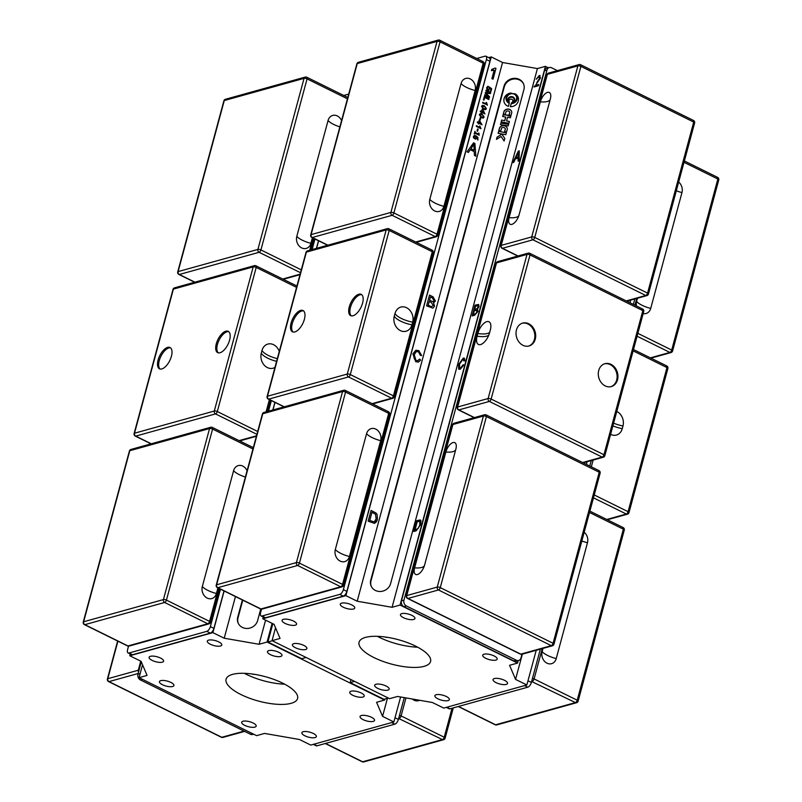 <?xml version="1.0" encoding="UTF-8"?>
<svg xmlns="http://www.w3.org/2000/svg" width="802" height="802" viewBox="0 0 802 802"><rect width="100%" height="100%" fill="white"/><g stroke="black" fill="none" stroke-linecap="round" stroke-linejoin="round"><path stroke-width="1.2" d="M387.506 637.359A3.649 1.253 15.1 0 1 384.669 636.948M417.672 647.204A37.022 12.662 15.1 0 1 377.401 636.337M415.546 646.101A37.022 12.662 15.1 0 1 430.564 661.51A37.022 12.662 15.1 0 1 391.516 664.096A37.022 12.662 15.1 0 1 359.065 642.222A37.022 12.662 15.1 0 1 415.546 646.101M386.113 686.031A7.499 2.566 15.1 0 1 389.16 689.149A7.499 2.566 15.1 0 1 381.251 689.67A7.499 2.566 15.1 0 1 374.674 685.239A7.499 2.566 15.1 0 1 386.113 686.031M446.303 696.497A7.499 2.566 15.1 0 1 449.351 699.615A7.499 2.566 15.1 0 1 441.441 700.136A7.499 2.566 15.1 0 1 434.864 695.705A7.499 2.566 15.1 0 1 446.303 696.497M293.542 621.089A7.499 2.566 15.1 0 1 296.58 624.217A7.499 2.566 15.1 0 1 288.67 624.738A7.499 2.566 15.1 0 1 282.103 620.307A7.499 2.566 15.1 0 1 293.542 621.089M303.858 645.43A7.499 2.566 15.1 0 1 306.905 648.547A7.499 2.566 15.1 0 1 298.996 649.069A7.499 2.566 15.1 0 1 292.419 644.638A7.499 2.566 15.1 0 1 303.858 645.43M411.907 615.375A7.499 2.566 15.1 0 1 414.955 618.502A7.499 2.566 15.1 0 1 407.045 619.024A7.499 2.566 15.1 0 1 400.469 614.593A7.499 2.566 15.1 0 1 411.907 615.375M351.727 604.908A7.499 2.566 15.1 0 1 354.765 608.036A7.499 2.566 15.1 0 1 346.855 608.558A7.499 2.566 15.1 0 1 340.279 604.127A7.499 2.566 15.1 0 1 351.727 604.908M504.488 680.307A7.499 2.566 15.1 0 1 507.526 683.434A7.499 2.566 15.1 0 1 499.616 683.956A7.499 2.566 15.1 0 1 493.04 679.525A7.499 2.566 15.1 0 1 504.488 680.307M494.172 655.976A7.499 2.566 15.1 0 1 497.21 659.094A7.499 2.566 15.1 0 1 489.3 659.625A7.499 2.566 15.1 0 1 482.724 655.194A7.499 2.566 15.1 0 1 494.172 655.976M244.73 725.349A7.499 2.566 15.1 0 1 241.683 722.231A7.499 2.566 15.1 0 1 249.592 721.71A7.499 2.566 15.1 0 1 256.169 726.141A7.499 2.566 15.1 0 1 244.73 725.349M304.92 735.815A7.499 2.566 15.1 0 1 301.873 732.697A7.499 2.566 15.1 0 1 309.783 732.166A7.499 2.566 15.1 0 1 316.359 736.597A7.499 2.566 15.1 0 1 304.92 735.815M152.159 660.417A7.499 2.566 15.1 0 1 149.112 657.289A7.499 2.566 15.1 0 1 157.022 656.768A7.499 2.566 15.1 0 1 163.598 661.199A7.499 2.566 15.1 0 1 152.159 660.417M162.475 684.748A7.499 2.566 15.1 0 1 159.428 681.63A7.499 2.566 15.1 0 1 167.337 681.109A7.499 2.566 15.1 0 1 173.914 685.54A7.499 2.566 15.1 0 1 162.475 684.748M270.525 654.703A7.499 2.566 15.1 0 1 267.487 651.575A7.499 2.566 15.1 0 1 275.397 651.054A7.499 2.566 15.1 0 1 281.963 655.485A7.499 2.566 15.1 0 1 270.525 654.703M210.335 644.237A7.499 2.566 15.1 0 1 207.297 641.109A7.499 2.566 15.1 0 1 215.207 640.587A7.499 2.566 15.1 0 1 221.783 645.019A7.499 2.566 15.1 0 1 210.335 644.237M363.095 719.635A7.499 2.566 15.1 0 1 360.058 716.507A7.499 2.566 15.1 0 1 367.968 715.986A7.499 2.566 15.1 0 1 374.544 720.417A7.499 2.566 15.1 0 1 363.095 719.635M352.78 695.294A7.499 2.566 15.1 0 1 349.742 692.176A7.499 2.566 15.1 0 1 357.652 691.655A7.499 2.566 15.1 0 1 364.228 696.086A7.499 2.566 15.1 0 1 352.78 695.294M254.515 674.342A3.649 1.253 15.1 0 1 251.688 673.931M244.42 673.319A37.022 12.662 -164.9 0 0 246.545 674.422A37.022 12.662 -164.9 0 0 284.69 684.186M241.101 694.622A37.022 12.662 15.1 0 1 226.084 679.214A37.022 12.662 15.1 0 1 265.121 676.627A37.022 12.662 15.1 0 1 297.572 698.502A37.022 12.662 15.1 0 1 241.101 694.622M536.267 79.238L539.265 75.518L540.518 77.924L535.505 85.383L538.764 84.491M539.265 75.518L540.157 75.528L539.255 75.518L536.257 79.228L538.934 76.611L539.686 78.125L538.954 76.621M539.465 76.631L538.934 76.611M536.809 82.526L539.696 78.135L536.799 82.516M534.032 86.977L534.383 86.035L534.022 86.977L538.423 85.754L538.764 84.481L535.505 85.383M495.967 68.381L493.05 79.197L491.887 78.636L494.162 70.205L491.425 70.656L491.776 69.383L495.215 68.02L495.967 68.381L493.04 79.197M495.215 68.02L495.957 68.391M491.776 69.383L493.18 69.162M272.058 640.668L280.058 638.442L274.073 624.347L262.775 618.763L345.893 595.645L357.191 601.229L392.068 607.294L400.058 605.069L517.571 663.074L509.571 665.289L515.546 679.394L526.854 684.968L443.737 708.086L432.428 702.512L397.561 696.447L389.572 698.672L272.058 640.668L275.537 627.786M139.077 677.66L147.067 675.434L141.092 661.329L129.784 655.755L212.901 632.638L224.209 638.222L259.076 644.277L267.076 642.051L384.579 700.056L376.589 702.281L382.564 716.376L393.872 721.96L310.755 745.078L299.447 739.494L264.58 733.429L256.58 735.655L139.077 677.66L142.545 664.768M517.571 663.074L518.232 660.617M515.546 679.394L522.363 654.141M630.693 300.108L629.981 302.755M587.094 461.731L586.372 464.378M536.217 650.282L526.854 684.968M262.775 618.763L263.246 617.029M474.223 151.658L470.283 149.713L468.368 152.46L467.055 151.809L473.571 142.826L474.914 143.488L475.847 156.159L474.433 155.458L474.223 151.658M473.561 142.826L474.914 143.488M474.904 143.488L475.837 156.149M470.954 148.731L474.142 150.305L473.912 144.27L470.944 148.731L474.142 150.315M470.273 149.713L468.368 152.46M473.912 144.27L470.944 148.731M419.496 359.085L420.639 360.068L418.504 362.053L415.777 361.752L412.88 353.913L415.847 350.233L418.804 350.614L421.662 355.587L420.358 355.316L418.454 351.827L416.438 351.537L415.015 352.619L413.862 357.111L414.534 359.186L415.997 360.479L417.792 360.71L419.496 359.085L420.639 360.068L418.363 362.093M416.438 351.537L414.173 354.544L416.007 360.469L417.792 360.71M415.847 350.233L418.804 350.614L421.672 355.587M429.521 295.076L433.04 296.81L435.416 301.101L433.481 302.735L434.554 306.224L432.91 308.158L426.614 305.843L429.521 295.066L433.05 296.81L435.416 301.101L433.481 302.735L434.554 306.224L432.9 308.168M433.982 302.655L433.481 302.735M429.2 301.482L428.198 305.181L431.396 306.705L433.28 305.582L431.376 302.555L429.2 301.482L428.208 305.181L431.396 306.705M429.551 300.209L432.789 301.672L434.153 300.66L432.298 297.883L430.423 296.951L429.541 300.209L432.799 301.672M430.413 296.961L429.541 300.209M371.065 510.403L375.927 512.989L377.1 514.433L377.391 519.576L376.559 521.621L374.484 523.395L368.158 521.18L371.065 510.403L375.938 512.979L377.11 514.433L377.401 519.566L374.494 523.395M371.958 512.288L369.752 520.518L374.263 521.891L376.128 518.914L375.496 514.283L371.968 512.288L369.742 520.518L374.253 521.891M518.192 158.104L515.405 158.876L513.791 162.345L512.859 162.605L518.323 151.117L519.275 150.846L519.084 160.871L518.082 161.152L518.192 158.104L518.092 161.142M515.967 157.653L518.232 157.022L518.473 152.119L515.967 157.653L518.242 157.032L518.473 152.119M512.879 162.595L518.323 151.117L519.275 150.856M464.047 361.1L462.874 359.346L459.506 364.218L459.686 368.028L460.468 368.068L463.155 364.78L463.927 364.9L460.198 369.261L458.654 369.04L458.614 364.489L463.235 358.123L464.298 358.143L465 360.519L464.047 361.1L462.884 359.346M463.606 359.366L462.874 359.346M459.696 368.028L460.458 368.058L463.145 364.78L463.927 364.89M458.934 369.251L458.604 364.479L463.225 358.113L464.298 358.143M477.461 309.171L478.002 311.427L474.674 315.236L472.137 315.938L475.045 305.171L478.654 304.459L478.994 306.625L477.451 309.161M472.147 315.938L475.045 305.171L478.644 304.449M473.36 314.424L475.626 313.752L477.09 311.667L475.897 310.294L474.363 310.725L473.36 314.424L475.636 313.752L477.11 311.677L475.907 310.304M474.704 309.452L477.01 308.69L478.082 307.026L477.942 305.722L475.576 306.194L474.714 309.452L477.02 308.7L478.092 307.036L477.952 305.732M476.889 310.234L475.897 310.294M416.689 520.729L420.128 519.917L420.89 520.418L420.739 524.518L416.178 530.824L413.772 531.495L416.679 520.719L420.118 519.907L420.88 520.408L420.128 519.917M415.005 529.982L418.243 528.378L419.837 524.749L419.707 521.27L417.22 521.751L414.995 529.972L418.253 528.378L419.847 524.749L419.737 521.29M413.772 531.495L416.679 520.719M357.191 601.229L502.553 62.506L491.245 56.922L488.699 57.634M345.893 595.645L491.245 56.922M474.162 135.538L476.057 135.799L477.862 137.363L477.902 140.139L476.468 136.841L475.606 139.187L473.531 137.934L473.411 136.51L474.333 135.468M487.415 104.831L482.583 102.937L482.764 102.275L486.433 104.09L486.102 102.425L486.664 102.696L487.295 105.262M483.967 100.14L483.416 99.869L484.318 96.501L489.019 98.816L488.829 99.528L484.679 97.483L483.967 100.14L484.679 97.483M485.511 109.704L486.373 108.711L484.448 105.774L482.383 105.363L484.448 105.774L486.373 108.711L485.511 109.704L483.496 109.283L481.571 106.345L482.443 105.343M484.619 95.378L484.809 94.696L488.739 96.641L485.23 93.122L485.4 92.481L489.822 92.902L485.822 90.927L486.012 90.235L490.714 92.561L490.423 93.623L485.982 93.182L489.581 96.741L489.32 97.704L484.619 95.378M480.127 113.734L482.182 114.145L484.117 117.082L483.255 118.074L481.24 117.653L479.315 114.716L480.177 113.714M490.393 91.137L490.974 88.992L489.791 88.08L488.849 90.305L487.837 90.165L486.844 89.192L486.664 87.498L488.438 86.415L487.135 87.729L487.977 89.443L489.35 88.811L489.4 87.027L491.676 88.741L490.944 91.418L490.393 91.137M488.428 86.415L487.616 86.355L488.438 86.415L488.298 87.127L487.135 87.729L487.967 89.443L489.35 88.811M479.776 125.854L480.979 128.691L476.268 126.355L476.438 125.693L480.117 127.508L479.776 125.844L480.979 128.681M481.902 112.41L481.711 113.132L481.18 112.871L481.37 112.15L480.248 111.588L480.428 110.927L481.551 111.488L482.182 109.152L482.714 109.413L484.949 113.914L481.902 112.41L481.701 113.132M477.02 130.987L477.571 128.942L478.142 129.222L477.591 131.267L477.02 130.987M479.626 119.839L480.167 117.804L480.749 118.084L480.208 120.12L479.626 119.839M478.573 133.042L479.205 135.247L474.974 133.152L474.714 134.114L474.233 133.874L474.944 131.247L475.165 132.46L478.313 134.014L479.005 133.252L479.205 135.247M478.964 123.287L478.774 124.009L478.243 123.749L478.443 123.017L477.31 122.465L477.491 121.804L478.614 122.355L479.245 120.019L482.012 124.781L478.964 123.287L478.764 124.009M400.058 605.069L545.42 66.345L537.42 68.571L502.553 62.506M392.068 607.294L537.42 68.571M382.564 716.376L387.426 698.352M393.872 721.96L400.609 696.978M384.579 700.056L384.85 699.063M129.784 655.755L130.255 654.011M259.076 644.277L265.582 620.157M267.076 642.051L272.109 623.375M212.901 632.638L224.139 590.984M272.991 409.942L275.016 402.424M316.6 248.329L318.625 240.811M224.209 638.222L235.447 596.558M476.468 136.841L475.927 139.027M474.152 135.538L476.047 135.799L477.852 137.363L477.892 140.139M474.363 136.23L473.922 136.771L474.734 138.285L475.666 138.315L476.007 136.621L474.373 136.23L473.912 136.771L474.744 138.275L475.666 138.315M482.764 102.275L486.433 104.09M486.102 102.425L487.405 104.841M484.318 96.501L489.019 98.816L488.819 99.528M482.042 106.586L482.614 106.004L482.042 106.586L483.676 108.601L485.892 108.471L485.751 107.578L484.258 106.455L482.042 106.576L483.676 108.601L485.892 108.471L485.31 109.052M485.972 93.182L489.581 96.741L489.31 97.694M486.012 90.245L490.714 92.561L490.413 93.623M489.822 92.902L485.4 92.491M488.729 96.641L484.809 94.706M480.117 113.734L482.182 114.145L484.107 117.082L483.245 118.074M479.776 114.947L481.421 116.972L483.636 116.841L483.496 115.949L482.002 114.826L479.786 114.947L480.348 114.375L479.776 114.947L481.411 116.972L483.626 116.841M483.055 117.423L483.636 116.841M489.39 87.027L491.676 88.741L490.944 91.408M487.967 89.443L489.34 88.821L487.977 89.443M488.288 87.137L487.125 87.729L488.288 87.137M489.781 88.08L488.849 90.305M476.438 125.703L480.117 127.508M482.182 109.152L484.939 113.914M482.082 111.749L484.197 112.791L482.533 110.064L482.072 111.749L484.197 112.801M481.541 111.488L480.428 110.937M482.072 111.749L482.533 110.064M477.571 128.952L478.132 129.232L477.591 131.257M480.167 117.804L480.749 118.084L480.197 120.12M474.944 131.257L475.155 132.46L478.313 134.014M474.974 133.152L474.704 134.114M479.245 120.029L482.012 124.781M479.596 120.932L479.135 122.626L481.27 123.668L479.606 120.932L479.145 122.626L481.26 123.668M478.604 122.365L477.491 121.814M513.16 102.576A3.529 3.208 -23 0 0 514.453 98.546M507.957 101.303A3.529 3.208 -23 0 0 508.338 101.984M512.478 102.776A3.529 3.208 -23 0 0 509.922 96.892A3.529 3.208 -23 0 0 508.478 102.085A5.103 4.632 157 0 1 509.811 93.944A5.103 4.632 157 0 1 516.318 96.22A5.103 4.632 157 0 1 512.478 102.776M506.954 100.27A5.103 4.632 157 0 1 516.348 96.29M503.075 114.856L508.117 115.117L507.957 115.709L510.814 116.2L510.383 117.804L507.526 117.303L506.553 120.912L509.41 121.413L508.909 123.257L501.17 121.914L501.671 120.059L504.759 120.731L505.731 117.122L502.643 116.45L503.075 114.856L508.087 115.247M501.671 120.059L504.759 120.731M504.699 120.591L505.671 116.982M502.734 116.47L503.135 114.997M507.957 115.709L510.784 116.33M506.553 120.912L509.38 121.533M501.27 121.924L501.731 120.21M510.423 106.686L511.255 103.608A5.694 5.163 -23 0 0 516.919 96.13A5.694 5.163 -23 0 0 516.889 96.06M511.195 103.458A5.694 5.163 -23 0 0 516.859 95.989A5.694 5.163 -23 0 0 514.704 93.633A7.418 6.737 157 0 1 518.012 96.952A7.418 6.737 157 0 1 510.323 106.686L511.255 103.608M515.445 94.135A7.418 6.737 157 0 1 518.042 97.022M508.428 106.355A7.418 6.737 157 0 1 504.338 102.746A7.418 6.737 157 0 1 511.165 93.022A5.694 5.163 -23 0 0 506.373 100.43A5.694 5.163 -23 0 0 509.3 103.137L508.428 106.355M504.368 102.816A7.418 6.737 157 0 1 509.691 93.413M506.403 100.501A5.694 5.163 -23 0 0 506.433 100.581A5.694 5.163 -23 0 0 509.27 103.247M499.796 127.448A4.21 3.82 157 0 1 507.315 128.751A1.784 1.614 157 0 1 507.265 129.353L506.553 131.999L504.578 131.648L505.3 128.952A0.591 0.541 -23 0 0 505.26 128.571A2.446 2.216 -23 0 0 501.761 127.959A0.591 0.541 -23 0 0 501.521 128.29L500.789 130.997L498.814 130.646L499.526 127.999A1.784 1.614 157 0 1 499.796 127.448L499.857 127.588A4.21 3.82 157 0 1 507.095 127.889M504.669 131.668L505.37 129.092A0.591 0.541 -23 0 0 505.32 128.711L505.3 128.671M498.904 130.666L499.586 128.15A1.784 1.614 157 0 1 499.857 127.588M503.375 114.115L504.057 111.598A1.784 1.614 157 0 1 504.318 111.047A4.21 3.82 157 0 1 511.556 111.338M503.275 114.105L503.987 111.458A1.784 1.614 157 0 1 504.257 110.907A4.21 3.82 157 0 1 511.776 112.21A1.784 1.614 157 0 1 511.736 112.801L511.014 115.448L509.039 115.107L509.771 112.4A0.591 0.541 -23 0 0 509.721 112.019A2.446 2.216 -23 0 0 506.222 111.418A0.591 0.541 -23 0 0 505.982 111.749L505.25 114.445L503.275 114.105M509.14 115.117L509.831 112.551A0.591 0.541 -23 0 0 509.781 112.17L509.771 112.13M501.992 134.265L504.799 138.515L504.117 141.012L501.12 136.49L496.458 139.368L497.06 137.132L501.922 134.124L504.809 138.475M496.578 139.297L497.13 137.272M497.06 137.132L501.922 134.124M498.613 131.398L506.353 132.741L505.831 134.676L498.092 133.322L498.613 131.398L506.323 132.871M498.182 133.343L498.674 131.538M512.197 102.385A1.965 1.774 -23 0 0 512.709 100.26M511.666 102.556A1.965 1.774 -23 0 0 510.182 99.318A1.965 1.774 -23 0 0 509.34 102.145A3.018 2.737 157 0 1 510.112 97.333A3.018 2.737 157 0 1 513.952 98.676A3.018 2.737 157 0 1 511.666 102.556M508.428 101.092A3.018 2.737 157 0 1 513.982 98.746M500.538 124.611L500.959 123.057L508.608 124.39M500.899 122.917L508.638 124.26L508.187 125.944L500.448 124.601L500.959 123.057M390.594 583.635A10.396 9.434 157 0 1 381.261 591.415A10.396 9.434 157 0 1 371.095 585.961A10.396 9.434 157 0 1 370.735 580.177L504.027 86.165A10.396 9.434 157 0 1 513.36 78.385A10.396 9.434 157 0 1 523.526 83.839A10.396 9.434 157 0 1 523.886 89.624L390.594 583.635M371.236 586.282A10.396 9.434 157 0 1 371.005 580.818L504.298 86.806A10.396 9.434 157 0 1 513.44 79.057A10.396 9.434 157 0 1 523.656 84.16M260.73 609.029L257.602 620.618A10.396 9.434 157 0 1 248.269 628.397A10.396 9.434 157 0 1 238.104 622.943A10.396 9.434 157 0 1 237.743 617.169L242.384 599.986M242.775 600.177L238.014 617.811A10.396 9.434 -23 0 0 238.254 623.264M306.123 657.48L301.732 658.703L267.888 642.001L272.82 623.725M272.279 640.778L267.888 642.001M388.379 698.081L383.988 699.304L350.143 682.602L350.955 679.605M354.534 681.379L350.143 682.602M548.357 67.789L545.42 66.345M351.296 315.858A11.88 5.584 116.3 0 1 350.454 307.417A11.88 5.584 116.3 0 1 361.732 294.705M293.111 332.038A11.88 5.584 116.3 0 1 292.269 323.597A11.88 5.584 116.3 0 1 303.547 310.885M411.917 324.85A11.138 9.063 -105.5 0 1 400.378 330.604A11.138 9.063 -105.5 0 1 394.283 316.148L395.015 313.462A11.138 9.063 -105.5 0 1 406.554 307.707A11.138 9.063 -105.5 0 1 412.649 322.163L411.917 324.85A16.481 5.634 15.1 0 1 394.283 316.148M349.281 306.835A11.88 5.584 116.3 0 1 361.181 294.344A11.88 5.584 116.3 0 1 360.93 307.457A11.88 5.584 116.3 0 1 350.664 315.637A11.88 5.584 116.3 0 1 349.281 306.835M304.389 319.316A11.88 5.584 116.3 0 1 292.489 331.817A11.88 5.584 116.3 0 1 292.74 318.705A11.88 5.584 116.3 0 1 302.996 310.524A11.88 5.584 116.3 0 1 304.389 319.316M461.05 83.538A8.902 7.248 -105.5 0 1 470.273 78.947A8.902 7.248 -105.5 0 1 475.145 90.496L443.887 206.335A8.902 7.248 -105.5 0 1 434.664 210.936A8.902 7.248 -105.5 0 1 429.792 199.377L461.05 83.538A16.481 5.634 15.1 0 0 466.634 87.428A16.481 5.634 15.1 0 0 475.145 90.496M349.411 556.508A8.902 7.248 -105.5 0 1 340.178 561.099A8.902 7.248 -105.5 0 1 335.316 549.55L366.564 433.712A8.902 7.248 -105.5 0 1 375.797 429.11A8.902 7.248 -105.5 0 1 380.659 440.669L349.411 556.508A16.481 5.634 15.1 0 1 340.9 553.43A16.481 5.634 15.1 0 1 335.316 549.55M261.522 609.169L260.58 612.668A4.451 2.095 -63.7 0 0 261.101 615.966A4.451 2.095 -63.7 0 0 261.983 616.016L339.777 594.382A4.451 2.095 -63.7 0 0 343.366 589.65L486.393 59.538A4.451 2.095 -63.7 0 0 485.872 56.24A4.451 2.095 -63.7 0 0 484.989 56.19L476.749 58.486M261.101 615.966L264.62 617.71A4.451 2.095 -63.7 0 0 265.502 617.761L343.306 596.117A4.451 2.095 -63.7 0 0 346.885 591.385L489.922 61.283A4.451 2.095 -63.7 0 0 489.4 57.985L485.872 56.24M604.518 363.817A11.88 9.664 -105.5 0 1 616.598 372.78A11.88 9.664 -105.5 0 1 610.873 386.684M522.262 323.226A11.88 9.664 -105.5 0 1 532.037 327.477A11.88 9.664 -105.5 0 1 534.423 339.406A11.88 9.664 -105.5 0 1 528.618 346.083M489.591 332.72A11.138 5.233 116.3 0 1 482.062 343.928A11.138 5.233 116.3 0 1 477.12 336.188L477.842 333.502A11.138 5.233 116.3 0 1 484.999 322.514A11.138 5.233 116.3 0 1 490.814 324.97A11.138 5.233 116.3 0 1 490.313 330.033L489.591 332.72M598.713 370.494A11.88 9.664 -105.5 0 1 604.929 363.697A11.88 9.664 -105.5 0 1 617.42 372.549A11.88 9.664 -105.5 0 1 611.294 386.574A11.88 9.664 -105.5 0 1 601.259 382.634A11.88 9.664 -105.5 0 1 598.713 370.494M535.255 339.176A11.88 9.664 -105.5 0 1 529.039 345.973A11.88 9.664 -105.5 0 1 516.548 337.121A11.88 9.664 -105.5 0 1 522.673 323.096A11.88 9.664 -105.5 0 1 532.708 327.036A11.88 9.664 -105.5 0 1 535.255 339.176M540.358 101.834A8.902 4.18 116.3 0 1 547.024 92.551A8.902 4.18 116.3 0 1 550.653 97.523A8.902 4.18 116.3 0 1 550.322 99.067L519.064 214.896A8.902 4.18 116.3 0 1 514.984 222.284A8.902 4.18 116.3 0 1 509.791 224.049A8.902 4.18 116.3 0 1 509.1 217.673L540.358 101.834A16.481 5.634 -164.9 0 0 547.405 101.473A16.481 5.634 -164.9 0 0 550.182 99.578M424.589 565.069A8.902 4.18 116.3 0 1 420.509 572.458A8.902 4.18 116.3 0 1 415.316 574.222A8.902 4.18 116.3 0 1 414.614 567.846L445.872 452.007A8.902 4.18 116.3 0 1 452.539 442.724A8.902 4.18 116.3 0 1 456.168 447.686A8.902 4.18 116.3 0 1 455.837 449.24L424.589 565.069M557.36 70.626L551.596 67.779A4.451 3.629 74.5 0 0 549.32 67.528A4.451 3.629 74.5 0 0 546.984 70.075L403.947 600.187A4.451 3.629 74.5 0 0 406.383 605.961L516.378 660.246A4.451 3.629 74.5 0 0 518.653 660.497A4.451 3.629 74.5 0 0 520.989 657.951L521.992 654.242M549.32 67.528L546.824 68.22A4.451 3.629 74.5 0 0 544.488 70.766L401.461 600.878A4.451 3.629 74.5 0 0 403.897 606.653L513.881 660.948A4.451 3.629 74.5 0 0 516.167 661.199L518.653 660.497M616.778 411.466A11.138 9.063 -105.5 0 1 622.984 425.982L622.262 428.669A11.138 9.063 -105.5 0 1 610.593 434.363M678.672 182.054A8.902 7.248 -105.5 0 1 681.961 192.58L650.713 308.409A8.902 7.248 -105.5 0 1 643.184 313.602M636.467 305.963A8.902 7.248 -105.5 0 1 636.608 301.452L637.48 298.224M584.187 532.227A8.902 7.248 -105.5 0 1 587.475 542.753L556.227 658.582A8.902 7.248 -105.5 0 1 546.994 663.184A8.902 7.248 -105.5 0 1 542.132 651.625L543.004 648.397M540.368 649.129L531.375 682.452A4.451 2.095 116.3 0 1 527.796 687.184L449.992 708.818A4.451 2.095 116.3 0 1 449.11 708.767L446.293 707.374M634.853 298.956L633.369 304.429M591.244 460.579L589.761 466.052M218.304 352.84A11.88 5.584 116.3 0 1 217.462 344.409A11.88 5.584 116.3 0 1 228.75 331.687M160.119 369.02A11.88 5.584 116.3 0 1 159.277 360.589A11.88 5.584 116.3 0 1 170.565 347.868M274.966 367.406A11.138 9.063 -105.5 0 1 264.47 365.411A11.138 9.063 -105.5 0 1 261.302 353.131L262.023 350.444A11.138 9.063 -105.5 0 1 270.294 343.807A11.138 9.063 -105.5 0 1 279.276 351.426M216.289 343.827A11.88 5.584 116.3 0 1 228.199 331.326A11.88 5.584 116.3 0 1 227.938 344.449A11.88 5.584 116.3 0 1 217.683 352.629A11.88 5.584 116.3 0 1 216.289 343.827M171.407 356.309A11.88 5.584 116.3 0 1 159.498 368.81A11.88 5.584 116.3 0 1 159.748 355.687A11.88 5.584 116.3 0 1 170.014 347.507A11.88 5.584 116.3 0 1 171.407 356.309M312.409 237.743L310.905 243.317A8.902 7.248 -105.5 0 1 301.672 247.918A8.902 7.248 -105.5 0 1 296.81 236.359L328.058 120.531A8.902 7.248 -105.5 0 1 334.354 115.217A8.902 7.248 -105.5 0 1 341.562 120.591M217.923 587.916L216.42 593.49A8.902 7.248 -105.5 0 1 207.197 598.091A8.902 7.248 -105.5 0 1 202.325 586.533L233.582 470.704A8.902 7.248 -105.5 0 1 239.868 465.381A8.902 7.248 -105.5 0 1 247.076 470.754M128.531 646.151L127.588 649.66A4.451 2.095 -63.7 0 0 128.109 652.958A4.451 2.095 -63.7 0 0 128.992 653.008L206.786 631.364A4.451 2.095 -63.7 0 0 210.375 626.633L220.48 589.169M268.5 411.195L271.357 400.619M312.108 249.572L314.965 239.006M348.71 94.095L343.757 95.478M128.109 652.958L131.638 654.693A4.451 2.095 -63.7 0 0 132.52 654.743L210.314 633.109A4.451 2.095 -63.7 0 0 213.903 628.377L224.009 590.914M272.82 409.992L274.885 402.363M316.429 248.379L318.494 240.74M253.643 734.211L252.68 734.472A4.451 3.629 -105.5 0 1 250.404 734.221L140.41 679.936A4.451 3.629 -105.5 0 1 137.974 674.151L141.302 661.83M419.606 700.276A8.902 7.248 -105.5 0 1 412.268 699.003M404.278 697.61L398.393 719.434A4.451 2.095 116.3 0 1 394.805 724.166L317.011 745.81A4.451 2.095 116.3 0 1 316.128 745.76L313.301 744.366M370.735 580.177L371.005 580.818M504.027 86.165L504.298 86.806M237.743 617.169L238.014 617.811M386.173 229.933A2.226 0.762 15.1 0 1 389.181 230.455A2.226 1.043 -63.7 0 0 388.92 228.801A2.226 2.226 0 0 0 387.336 228.65A2.226 1.815 74.5 0 0 386.173 229.933L347.286 374.043A2.226 1.815 74.5 0 0 348.509 376.93A2.226 1.043 -63.7 0 0 350.294 374.564A2.226 0.762 -164.9 0 0 347.286 374.043L267.497 396.228A2.226 0.762 -164.9 0 0 267.106 396.519A2.226 2.226 0 0 0 268.269 399.095A2.226 1.043 -63.7 0 0 268.71 399.125A2.226 1.815 -105.5 0 1 267.497 396.228L306.384 252.119A2.226 1.815 -105.5 0 1 307.547 250.846A2.226 2.226 0 0 0 305.993 252.409A2.226 0.762 15.1 0 1 306.384 252.119L386.173 229.933M388.479 228.781A2.226 1.815 74.5 0 0 387.336 228.65L307.547 250.846M432.308 251.738A2.226 0.762 15.1 0 1 433.21 252.67A2.226 2.226 0 0 0 432.047 250.094A2.226 1.043 116.3 0 1 432.308 251.738L393.421 395.847A2.226 1.043 116.3 0 1 391.637 398.213A2.226 1.815 74.5 0 0 392.769 398.343A2.226 2.226 0 0 0 394.323 396.779A2.226 0.762 -164.9 0 0 393.421 395.847L350.294 374.564L389.181 230.455L432.308 251.738M431.606 250.064A2.226 1.043 116.3 0 1 432.047 250.094L388.92 228.801M284.279 406.804L268.71 399.125L348.509 376.93L391.637 398.213L372.108 403.647M412.649 322.163A16.481 5.634 15.1 0 1 395.015 313.462M390.895 212.42A2.226 1.815 74.5 0 0 392.118 215.307A2.226 1.043 -63.7 0 0 393.902 212.941A2.226 0.762 -164.9 0 0 390.895 212.42L311.106 234.615A2.226 0.762 -164.9 0 0 310.715 234.906A2.226 2.226 0 0 0 311.878 237.482A2.226 1.043 -63.7 0 0 312.319 237.502A2.226 1.815 -105.5 0 1 311.106 234.615L357.251 63.569A2.226 1.815 -105.5 0 1 358.424 62.295A2.226 2.226 0 0 0 356.87 63.859A2.226 0.762 15.1 0 1 357.251 63.569L437.05 41.373A2.226 0.762 15.1 0 1 440.057 41.894A2.226 1.043 -63.7 0 0 439.797 40.25A2.226 2.226 0 0 0 438.213 40.1A2.226 1.815 74.5 0 0 437.05 41.373L390.895 212.42M327.888 245.191L312.319 237.502L392.118 215.307L435.235 236.6A2.226 1.815 74.5 0 0 436.378 236.72A2.226 2.226 0 0 0 437.932 235.156A2.226 0.762 -164.9 0 0 437.03 234.234A2.226 1.043 116.3 0 1 435.235 236.6L415.717 242.024M439.356 40.22A2.226 1.815 74.5 0 0 438.213 40.1L358.424 62.295M483.185 63.188A2.226 0.762 15.1 0 1 484.087 64.11A2.226 2.226 0 0 0 482.924 61.533A2.226 1.043 116.3 0 1 483.185 63.188L437.03 234.234L393.902 212.941L440.057 41.894L483.185 63.188M482.483 61.513A2.226 1.043 116.3 0 1 482.924 61.533L439.797 40.25M443.887 206.335A16.481 5.634 15.1 0 1 435.376 203.257A16.481 5.634 15.1 0 1 429.792 199.377M262.775 413.742A2.226 1.815 -105.5 0 1 263.938 412.459A2.226 2.226 0 0 0 262.384 414.032A2.226 0.762 15.1 0 1 262.775 413.742L342.564 391.546A2.226 0.762 15.1 0 1 345.572 392.068A2.226 1.043 -63.7 0 0 345.311 390.424A2.226 2.226 0 0 0 343.727 390.273A2.226 1.815 74.5 0 0 342.564 391.546L296.409 562.593A2.226 1.815 74.5 0 0 297.632 565.48A2.226 1.043 -63.7 0 0 299.427 563.114A2.226 0.762 -164.9 0 0 296.409 562.593L216.62 584.788A2.226 0.762 -164.9 0 0 216.229 585.069A2.226 2.226 0 0 0 217.402 587.655A2.226 1.043 -63.7 0 0 217.843 587.676A2.226 1.815 -105.5 0 1 216.62 584.788L262.775 413.742M344.87 390.394A2.226 1.815 74.5 0 0 343.727 390.273L263.938 412.459M387.998 411.687A2.226 1.043 116.3 0 1 388.439 411.707A2.226 1.043 116.3 0 1 388.699 413.361A2.226 0.762 15.1 0 1 389.602 414.283A2.226 2.226 0 0 0 388.439 411.707L345.311 390.424M262.104 609.089A2.226 1.815 -105.5 0 1 260.961 608.959A2.226 1.043 116.3 0 1 260.52 608.939A2.226 2.226 0 0 0 262.104 609.089L341.903 586.894A2.226 2.226 0 0 0 343.457 585.33A2.226 0.762 -164.9 0 0 342.544 584.397A2.226 1.043 116.3 0 1 340.76 586.773A2.226 1.815 74.5 0 0 341.903 586.894M340.76 586.773L260.961 608.959L217.843 587.676L297.632 565.48L340.76 586.773M388.699 413.361L342.544 584.397L299.427 563.114L345.572 392.068L388.699 413.361M380.659 440.669A16.481 5.634 15.1 0 1 372.148 437.601A16.481 5.634 15.1 0 1 366.564 433.712M343.366 589.65L346.885 591.385M339.777 594.382L343.306 596.117M486.393 59.538L489.922 61.283M261.983 616.016L265.502 617.761M642.833 310.625A2.226 0.762 15.1 0 1 643.735 311.547A2.226 2.226 0 0 0 642.572 308.97A2.226 1.043 116.3 0 1 642.833 310.625L603.946 454.734A2.226 1.043 116.3 0 1 602.152 457.1A2.226 1.815 74.5 0 0 603.294 457.22A2.226 2.226 0 0 0 604.848 455.656A2.226 0.762 -164.9 0 0 603.946 454.734L491.135 399.055A2.226 0.762 -164.9 0 0 488.127 398.524A2.226 1.815 74.5 0 0 489.35 401.421A2.226 1.043 -63.7 0 0 491.135 399.055L530.022 254.946A2.226 1.043 -63.7 0 0 529.761 253.292A2.226 2.226 0 0 0 528.177 253.141A2.226 1.815 74.5 0 0 527.014 254.414A2.226 0.762 15.1 0 1 530.022 254.946L642.833 310.625M642.131 308.95A2.226 1.043 116.3 0 1 642.572 308.97L529.761 253.292M529.32 253.272A2.226 1.815 74.5 0 0 528.177 253.141L497.671 261.622A2.226 2.226 0 0 0 496.117 263.196A2.226 0.762 15.1 0 1 496.508 262.906A2.226 1.815 -105.5 0 1 497.671 261.622M474.413 417.581L458.844 409.902A2.226 1.815 -105.5 0 1 457.621 407.015A2.226 0.762 -164.9 0 0 457.24 407.306A2.226 2.226 0 0 0 458.403 409.882A2.226 1.043 -63.7 0 0 458.844 409.902L489.35 401.421L602.152 457.1L582.633 462.533M457.621 407.015L496.508 262.906L527.014 254.414L488.127 398.524L457.621 407.015M477.842 333.502A16.481 5.634 -164.9 0 0 489.681 332.389M477.12 336.188A16.481 5.634 -164.9 0 0 488.729 335.266M647.555 293.111A2.226 1.043 116.3 0 1 645.76 295.477A2.226 1.815 74.5 0 0 646.903 295.607A2.226 2.226 0 0 0 648.457 294.043A2.226 0.762 -164.9 0 0 647.555 293.111L534.744 237.432A2.226 0.762 -164.9 0 0 531.736 236.911A2.226 1.815 74.5 0 0 532.959 239.798A2.226 1.043 -63.7 0 0 534.744 237.432L580.899 66.386A2.226 1.043 -63.7 0 0 580.638 64.741A2.226 2.226 0 0 0 579.054 64.591A2.226 1.815 74.5 0 0 577.891 65.864A2.226 0.762 15.1 0 1 580.899 66.386L693.71 122.064A2.226 0.762 15.1 0 1 694.612 122.997A2.226 2.226 0 0 0 693.449 120.42A2.226 1.043 116.3 0 1 693.71 122.064L647.555 293.111M693.008 120.39A2.226 1.043 116.3 0 1 693.449 120.42L580.638 64.741M580.197 64.711A2.226 1.815 74.5 0 0 579.054 64.591L548.548 73.072A2.226 2.226 0 0 0 546.994 74.636A2.226 0.762 15.1 0 1 547.385 74.345A2.226 1.815 -105.5 0 1 548.548 73.072M518.022 255.968L502.453 248.279A2.226 1.815 -105.5 0 1 501.23 245.392A2.226 0.762 -164.9 0 0 500.849 245.683A2.226 2.226 0 0 0 502.012 248.259A2.226 1.043 -63.7 0 0 502.453 248.279L532.959 239.798L645.76 295.477L626.242 300.91M501.23 245.392L547.385 74.345L577.891 65.864L531.736 236.911L501.23 245.392M509.1 217.673A16.481 5.634 -164.9 0 0 516.157 217.302A16.481 5.634 -164.9 0 0 518.904 215.477M486.413 416.559A2.226 1.043 -63.7 0 0 486.152 414.905A2.226 2.226 0 0 0 484.568 414.764A2.226 1.815 74.5 0 0 483.405 416.037A2.226 0.762 15.1 0 1 486.413 416.559L599.224 472.238A2.226 0.762 15.1 0 1 600.127 473.17A2.226 2.226 0 0 0 598.964 470.594A2.226 1.043 116.3 0 1 599.224 472.238L553.069 643.284A2.226 1.043 116.3 0 1 551.285 645.65A2.226 1.815 74.5 0 0 552.418 645.78A2.226 2.226 0 0 0 553.971 644.217A2.226 0.762 -164.9 0 0 553.069 643.284L440.258 587.605A2.226 0.762 -164.9 0 0 437.25 587.084A2.226 1.815 74.5 0 0 438.473 589.971A2.226 1.043 -63.7 0 0 440.258 587.605L486.413 416.559M485.711 414.885A2.226 1.815 74.5 0 0 484.568 414.764L454.062 423.245A2.226 2.226 0 0 0 452.518 424.809A2.226 0.762 15.1 0 1 452.899 424.519A2.226 1.815 -105.5 0 1 454.062 423.245M598.523 470.563A2.226 1.043 116.3 0 1 598.964 470.594L486.152 414.905M406.744 595.565A2.226 0.762 -164.9 0 0 406.363 595.856A2.226 2.226 0 0 0 407.526 598.432A2.226 1.043 -63.7 0 0 407.967 598.452A2.226 1.815 -105.5 0 1 406.744 595.565L452.899 424.519L483.405 416.037L437.25 587.084L406.744 595.565M521.922 654.262A2.226 1.815 -105.5 0 1 520.779 654.131A2.226 1.043 116.3 0 1 520.338 654.111A2.226 2.226 0 0 0 521.922 654.262L552.418 645.78M520.779 654.131L407.967 598.452L438.473 589.971L551.285 645.65L520.779 654.131M445.872 452.007A16.481 5.634 -164.9 0 0 452.919 451.646A16.481 5.634 -164.9 0 0 455.696 449.752M414.614 567.846A16.481 5.634 -164.9 0 0 421.672 567.475A16.481 5.634 -164.9 0 0 424.418 565.651M516.378 660.246L513.881 660.948M546.984 70.075L544.488 70.766M403.947 600.187L401.461 600.878M406.383 605.961L403.897 606.653M666.272 365.892A2.226 1.043 116.3 0 1 666.713 365.912A2.226 1.043 116.3 0 1 666.973 367.567A2.226 0.762 15.1 0 1 667.876 368.489A2.226 2.226 0 0 0 666.713 365.912L633.49 349.522M628.999 512.598A2.226 0.762 -164.9 0 0 628.086 511.676A2.226 1.043 116.3 0 1 626.302 514.042A2.226 1.815 74.5 0 0 627.445 514.172A2.226 2.226 0 0 0 628.999 512.598L667.876 368.489M591.325 466.824L593.149 460.047M633.129 350.865L666.973 367.567L628.086 511.676L594.242 494.964M593.47 497.841L626.302 514.042L606.773 519.475M613.62 423.165A16.481 5.634 -164.9 0 0 622.984 425.982M612.888 425.852A16.481 5.634 -164.9 0 0 622.262 428.669M672.597 350.985A2.226 0.762 -164.9 0 0 671.695 350.063A2.226 1.043 116.3 0 1 669.911 352.429A2.226 1.815 74.5 0 0 671.053 352.549A2.226 2.226 0 0 0 672.597 350.985L718.752 179.939A2.226 2.226 0 0 0 717.589 177.362A2.226 1.043 116.3 0 1 717.85 179.016A2.226 0.762 15.1 0 1 718.752 179.939M717.148 177.342A2.226 1.043 116.3 0 1 717.589 177.362L684.367 160.961M634.933 305.201L636.758 298.424M684.006 162.305L717.85 179.016L671.695 350.063L637.851 333.351M637.079 336.218L669.911 352.429L650.382 357.852M636.608 301.452A16.481 5.634 -164.9 0 0 642.202 305.341A16.481 5.634 -164.9 0 0 650.713 308.409M676.317 190.776A16.481 5.634 -164.9 0 0 681.961 192.58M622.663 527.515A2.226 1.043 116.3 0 1 623.104 527.536A2.226 1.043 116.3 0 1 623.365 529.18A2.226 0.762 15.1 0 1 624.267 530.112A2.226 2.226 0 0 0 623.104 527.536L589.881 511.135M578.122 701.159A2.226 0.762 -164.9 0 0 577.219 700.226A2.226 1.043 116.3 0 1 575.425 702.592A2.226 1.815 74.5 0 0 576.568 702.722A2.226 2.226 0 0 0 578.122 701.159L624.267 530.112M496.769 724.918A2.226 1.815 -105.5 0 1 495.636 724.787A2.226 1.043 116.3 0 1 495.195 724.767A2.226 2.226 0 0 0 496.769 724.918L576.568 702.722M531.786 680.948A2.226 1.815 74.5 0 0 532.297 681.309A2.226 1.043 -63.7 0 0 534.092 678.943A2.226 0.762 -164.9 0 0 532.458 678.422M531.636 681.499L575.425 702.592L495.636 724.787L458.493 706.452M589.52 512.478L623.365 529.18L577.219 700.226L534.092 678.943L542.272 648.597M581.841 540.949A16.481 5.634 -164.9 0 0 587.475 542.753M542.132 651.625A16.481 5.634 -164.9 0 0 547.716 655.515A16.481 5.634 -164.9 0 0 556.227 658.582M449.992 708.818L446.794 707.234M531.375 682.452L527.987 680.778M527.796 687.184L524.588 685.6M253.181 266.916A2.226 0.762 15.1 0 1 256.199 267.437A2.226 1.043 -63.7 0 0 255.938 265.793A2.226 2.226 0 0 0 254.354 265.642A2.226 1.815 74.5 0 0 253.181 266.916L214.304 411.025A2.226 1.815 74.5 0 0 215.517 413.912A2.226 1.043 -63.7 0 0 217.312 411.546A2.226 0.762 -164.9 0 0 214.304 411.025L134.505 433.22A2.226 0.762 -164.9 0 0 134.124 433.511A2.226 2.226 0 0 0 135.287 436.087A2.226 1.043 -63.7 0 0 135.728 436.108A2.226 1.815 -105.5 0 1 134.505 433.22L173.392 289.111A2.226 1.815 -105.5 0 1 174.555 287.828A2.226 2.226 0 0 0 173.001 289.402A2.226 0.762 15.1 0 1 173.392 289.111L253.181 266.916M255.497 265.763A2.226 1.815 74.5 0 0 254.354 265.642L174.555 287.828M256.51 435.797L239.116 440.629M151.297 443.787L135.728 436.108L215.517 413.912L256.901 434.343M269.392 399.647L266.094 411.867M257.683 431.476L217.312 411.546L256.199 267.437L296.56 287.367M277.332 358.644A16.481 5.634 15.1 0 1 262.023 350.444M276.6 361.331A16.481 5.634 15.1 0 1 261.302 353.131M257.913 249.412A2.226 1.815 74.5 0 0 259.126 252.299A2.226 1.043 -63.7 0 0 260.921 249.933A2.226 0.762 -164.9 0 0 257.913 249.412L178.114 271.597A2.226 0.762 -164.9 0 0 177.733 271.888A2.226 2.226 0 0 0 178.896 274.464A2.226 1.043 -63.7 0 0 179.337 274.484A2.226 1.815 -105.5 0 1 178.114 271.597L224.269 100.551A2.226 1.815 -105.5 0 1 225.432 99.278A2.226 2.226 0 0 0 223.878 100.841A2.226 0.762 15.1 0 1 224.269 100.551L304.058 78.365A2.226 0.762 15.1 0 1 307.066 78.887A2.226 1.043 -63.7 0 0 306.805 77.233A2.226 2.226 0 0 0 305.231 77.082A2.226 1.815 74.5 0 0 304.058 78.365L257.913 249.412M306.364 77.213A2.226 1.815 74.5 0 0 305.231 77.082L225.432 99.278M301.281 269.853L260.921 249.933L307.066 78.887L347.436 98.806M313.001 238.034L309.702 250.244M300.118 274.174L282.725 279.016M194.906 282.174L179.337 274.484L259.126 252.299L300.509 272.72M310.905 243.317A16.481 5.634 15.1 0 1 302.394 240.249A16.481 5.634 15.1 0 1 296.81 236.359M339.868 126.846A16.481 5.634 15.1 0 1 333.642 124.41A16.481 5.634 15.1 0 1 328.058 120.531M129.784 450.724A2.226 1.815 -105.5 0 1 130.947 449.451A2.226 2.226 0 0 0 129.403 451.015A2.226 0.762 15.1 0 1 129.784 450.724L209.573 428.529A2.226 0.762 15.1 0 1 212.59 429.06A2.226 1.043 -63.7 0 0 212.329 427.406A2.226 2.226 0 0 0 210.746 427.255A2.226 1.815 74.5 0 0 209.573 428.529L163.428 599.575A2.226 1.815 74.5 0 0 164.641 602.472A2.226 1.043 -63.7 0 0 166.435 600.107A2.226 0.762 -164.9 0 0 163.428 599.575L83.639 621.771A2.226 0.762 -164.9 0 0 83.248 622.061A2.226 2.226 0 0 0 84.41 624.638A2.226 1.043 -63.7 0 0 84.852 624.658A2.226 1.815 -105.5 0 1 83.639 621.771L129.784 450.724M211.888 427.386A2.226 1.815 74.5 0 0 210.746 427.255L130.947 449.451M129.122 646.071A2.226 1.815 -105.5 0 1 127.979 645.951A2.226 1.043 116.3 0 1 127.538 645.921A2.226 2.226 0 0 0 129.122 646.071L208.911 623.876A2.226 2.226 0 0 0 210.465 622.312A2.226 0.762 -164.9 0 0 209.563 621.39A2.226 1.043 116.3 0 1 207.768 623.755A2.226 1.815 74.5 0 0 208.911 623.876M207.768 623.755L127.979 645.951L84.852 624.658L164.641 602.472L207.768 623.755M218.515 588.207L209.563 621.39L166.435 600.107L212.59 429.06L252.951 448.98M245.392 477.02A16.481 5.634 15.1 0 1 239.166 474.583A16.481 5.634 15.1 0 1 233.582 470.704M216.42 593.49A16.481 5.634 15.1 0 1 207.908 590.422A16.481 5.634 15.1 0 1 202.325 586.533M210.375 626.633L213.903 628.377M206.786 631.364L210.314 633.109M128.992 653.008L132.52 654.743M222.946 737.409A2.226 1.815 -105.5 0 1 221.803 737.289A2.226 1.043 116.3 0 1 221.362 737.259A2.226 2.226 0 0 0 222.946 737.409L244.64 731.374M108.551 681.58A2.226 1.043 -63.7 0 0 108.992 681.61A2.226 1.815 -105.5 0 1 107.779 678.713A2.226 0.762 -164.9 0 0 107.388 679.003A2.226 2.226 0 0 0 108.551 681.58L221.362 737.259M139.047 670.171A2.226 0.762 -164.9 0 0 138.285 670.231A2.226 1.815 74.5 0 0 138.515 672.136M140.731 661.159L138.285 670.231L107.779 678.713L117.904 641.169M244.059 731.093L221.803 737.289L108.992 681.61L138.155 673.5M137.974 674.151L140.18 673.54M140.41 679.936L142.505 679.354M250.404 734.221L252.5 733.64M445.13 738.141A2.226 0.762 -164.9 0 0 444.228 737.218A2.226 1.043 116.3 0 1 442.433 739.584A2.226 1.815 74.5 0 0 443.576 739.705A2.226 2.226 0 0 0 445.13 738.141L453.29 707.905M363.787 761.9A2.226 1.815 -105.5 0 1 362.644 761.78A2.226 1.043 116.3 0 1 362.203 761.75A2.226 2.226 0 0 0 363.787 761.9L443.576 739.705M398.794 717.93A2.226 1.815 74.5 0 0 399.306 718.301A2.226 1.043 -63.7 0 0 401.1 715.925A2.226 0.762 -164.9 0 0 399.476 715.414M398.644 718.482L442.433 739.584L362.644 761.78L325.502 743.444M452.047 708.246L444.228 737.218L401.1 715.925L405.962 697.91M317.011 745.81L313.803 744.226M398.393 719.434L395.005 717.76M394.805 724.166L391.607 722.592M392.769 398.343L372.679 403.927M284.028 406.875L268.269 399.095M433.21 252.67L394.323 396.779M267.106 396.519L305.993 252.409M484.087 64.11L437.932 235.156M436.378 236.72L416.288 242.314M327.637 245.262L311.878 237.482M310.715 234.906L356.87 63.859M389.602 414.283L343.457 585.33M260.52 608.939L217.402 587.655M216.229 585.069L262.384 414.032M457.24 407.306L496.117 263.196M474.162 417.652L458.403 409.882M583.204 462.814L603.294 457.22M643.735 311.547L604.848 455.656M500.849 245.683L546.994 74.636M517.771 256.038L502.012 248.259M694.612 122.997L648.457 294.043M626.813 301.191L646.903 295.607M520.338 654.111L407.526 598.432M406.363 595.856L452.518 424.809M600.127 473.17L553.971 644.217M607.345 519.756L627.445 514.172M650.953 358.143L671.053 352.549M458.243 706.522L495.195 724.767M256.379 436.278L239.698 440.92M151.047 443.857L135.287 436.087M270.404 400.148L267.347 411.516M134.124 433.511L173.001 289.402M296.92 286.023L255.938 265.793M347.797 97.463L306.805 77.233M314.013 238.535L310.945 249.903M299.988 274.655L283.296 279.296M194.655 282.244L178.896 274.464M177.733 271.888L223.878 100.841M219.537 588.708L210.465 622.312M127.538 645.921L84.41 624.638M253.312 447.636L212.329 427.406M83.248 622.061L129.403 451.015M117.633 641.039L107.388 679.003M325.251 743.514L362.203 761.75"/></g></svg>
